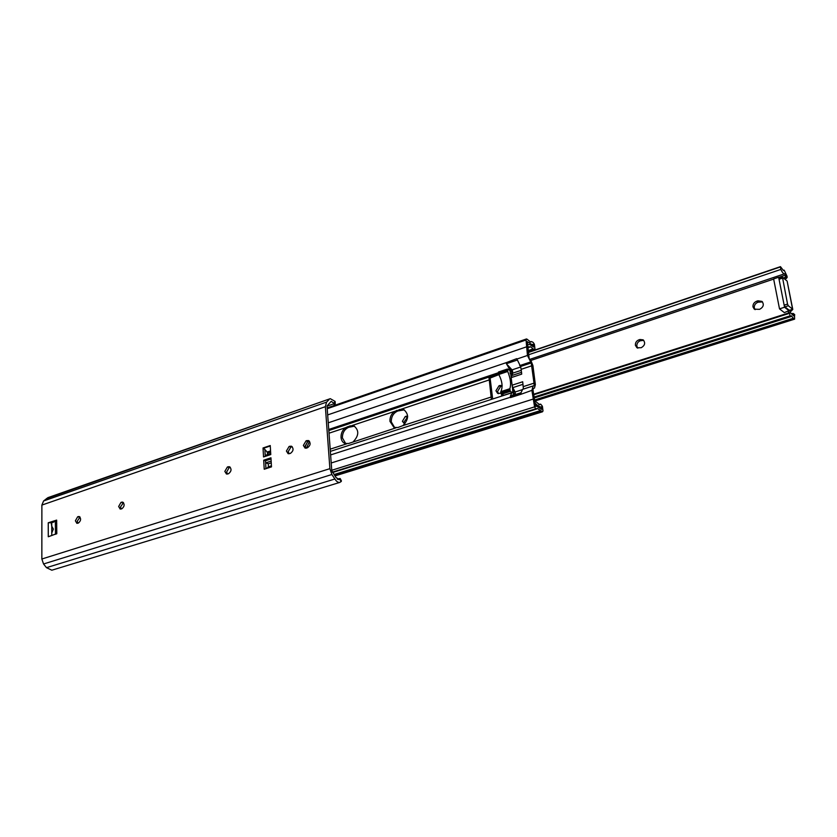 <?xml version="1.0" encoding="UTF-8"?>
<svg xmlns="http://www.w3.org/2000/svg" width="837" height="837" viewBox="0 0 837 837"><rect width="100%" height="100%" fill="white"/><g stroke="black" fill="none" stroke-linecap="round" stroke-linejoin="round"><path stroke-width="1.26" d="M306.07 448.213L305.149 446.037L307.859 441.434L309.251 441.036M306.08 440.827L303.36 445.441L305.076 448.109L307.441 447.816C310.611 445.378 310.945 442.951 308.466 440.534L306.08 440.827L307.859 441.434M289.11 453.79L288.21 451.624L290.889 447.073L292.197 446.676M289.1 446.477L286.411 451.038L288.116 453.706L290.397 453.413C293.536 450.986 293.871 448.569 291.402 446.184L289.1 446.477L290.889 447.073M227.486 474.066L226.66 471.932L229.212 467.538L230.248 467.203M227.392 466.994L224.829 471.398L226.482 474.035L228.511 473.742C231.504 471.336 231.807 468.992 229.432 466.701L227.392 466.994L229.212 467.538M121.208 509.001L120.518 506.94L123.489 502.618M120.999 502.367L118.655 506.49L120.183 509.074L121.825 508.791C124.567 506.448 124.839 504.209 122.652 502.095L120.999 502.367L122.861 502.828M77.904 523.23L77.276 521.21L80.007 517.046M77.653 516.785L75.393 520.792L76.868 523.334L78.375 523.073C81.011 520.75 81.273 518.563 79.18 516.513L77.653 516.785L79.525 517.214M265.266 456.385L264.879 449.5L263.027 447.983L263.529 456.96L270.769 454.564L270.246 445.546L263.027 447.983M263.707 460.204L264.22 469.233L271.481 466.879L270.958 457.808L263.707 460.204L265.517 460.758L271.021 458.948M271.146 461.093L265.632 462.903L265.957 468.668L265.517 460.758M327.026 406.154L334.434 403.591L331.201 401.321L327.016 406.029L331.766 470.603L335.982 477.456L339.194 479.632L340.157 478.513L341.433 480.93L340.01 482.353L51.821 570.206L46.485 567.664L43.555 563.981L41.85 559.011L41.881 505.088L43.576 500.976L47.929 497.638L330.28 398.684L335.103 401.404L335.26 403.664M46.453 498.611L330.28 398.684M334.005 405.579L334.434 403.591M48.253 522.78L56.644 520.101L56.79 533.629L48.274 536.758L48.253 522.78L51.737 522.675L56.749 521.074M337.928 479.496L340.104 478.827M337.206 479.026L340.157 478.513M340.01 482.353C338.19 482.729 336.484 481.62 334.894 479.005L331.881 474.516L329.893 468.668L325.363 406.688L326.566 402.126L329.014 399.667M46.485 567.664L334.894 479.005M266.658 468.438L268.415 466.816L268.248 463.834L271.251 462.851M268.081 467.642L271.46 466.544M268.415 466.816L271.418 465.832M267.714 454.564L267.181 452.053L264.879 449.5L265.203 455.391L270.707 453.57M267.631 453.12L270.623 452.126M267.181 452.053L270.55 450.923M263.697 448.193L270.267 445.985M268.447 463.771L265.632 462.903M51.842 526.358L53.359 529.099L51.758 532.928L51.758 535.46M55.483 534.309L55.368 523.188L56.194 521.252M51.224 522.905L51.748 526.337M401.404 409.136L394.572 411.406C391.339 413.855 389.791 417.171 389.948 421.356L393.945 427.425L398.014 427.487L402.932 425.604C408.833 419.483 409.084 414.137 403.696 409.575L401.404 409.136L489.279 379.914L491.371 399.416M394.708 427.665L391.277 421.869C391.256 416.596 393.432 412.965 397.816 410.977L404.261 409.848M353.298 441.674C359.021 435.564 359.23 430.302 353.925 425.907L350.096 425.866L345.514 427.717C342.427 430.082 340.931 433.315 341.036 437.416C341.36 440.492 342.678 442.511 345.001 443.484L348.621 443.484L396.058 427.822M345.765 443.694L342.385 437.897C342.417 432.729 344.52 429.193 348.684 427.299L354.511 426.169M306.509 448.119L309.512 441.319M307.493 441.58L305.243 446.728M512.098 385.198L511.166 377.633L521.713 374.129L511.135 377.623L512.809 373.124L512.035 369.881L520.666 366.993M515.435 394.52L515.121 391.998L521.744 389.864M402.932 425.604L491.267 396.989M352.011 425.552L394.572 411.406M330.186 449.166L346.759 443.798M329.014 433.2L345.514 427.717M512.579 389.697L513.866 390.032L514.033 391.454L513.144 394.897L511.606 395.755M512.61 389.446L512.799 392.679L511.794 392.825L510.382 396.142L521.012 392.731L522.654 389.341M532.918 365.591L535.356 384.57L534.508 388.023L532.991 388.588L533.127 390.889L535.607 406.332L536.632 406.144L541.591 409.387L541.33 406.813L540.367 407.002L537.375 405.275L535.01 403.068L534.644 400.641L539.645 404.689L540.786 404.229L542.407 406.259L543.014 410.936L542.491 411.794L537.375 408.477L535.711 408.822L534.571 406.876L531.893 390.356L533.159 385.93L534.152 385.784L534.016 383.147L531.223 362.944L527.456 355.463L526.044 339.968L526.797 339.027L530.7 342.061L531.589 341.569L533.169 342.417L534.383 344.248L534.969 348.788L533.692 349.332L530.585 346.811L527.791 346.916L527.551 344.624L529.821 344.541L533.608 347.052L533.211 344.478L531.464 344.342L527.341 341.642L529.151 358.581L531.024 360.81L532.918 365.591M510.654 373.438L511.899 374.045L511.731 372.632L509.848 367.914L506.448 363.76L510.026 370.017L510.256 373.731L511.397 373.794M492.679 398.987L490.105 378.073L498.862 374.631M523.407 389.069L522.696 381.766L512.066 385.208L512.819 387.625L523.01 384.309M523.303 386.621L534.016 383.147M521.671 373.574L521.137 369.326L531.798 365.779M509.451 370.216L510.026 370.017M521.137 369.326L520.572 366.501L516.753 358.675L506.228 362.651L516.722 358.665M520.572 366.501L531.223 362.944M521.116 393.808L521.043 392.72L521.169 394.206L531.893 390.356M328.826 430.532L488.871 377.089L489.279 379.914M529.978 342.04L531.265 341.601L529.978 342.04M528.074 351.247L533.692 349.332M528.001 350.672L533.148 348.914M527.634 347.857L530.355 346.926M539.405 407.41L541.33 406.813M535.513 405.861L537.375 405.275M538.819 404.585L540.273 404.125M334.894 475.834L542.135 411.783M334.277 474.914L540.535 411.04M334.036 474.548L540.158 410.664M331.211 462.987L533.012 399.123M521.137 394.185L510.476 397.606L521.169 394.206M501.101 396.267L502.252 394.625M498.256 373.951L488.871 377.089M327.675 414.922L526.358 346.895M515.121 391.998L512.819 387.625M512.035 369.881L507.892 365.34M510.476 397.606L510.35 396.152M522.759 382.342L522.665 381.756M506.448 363.76L506.228 362.651L328.25 422.821M516.994 360.192L516.774 359.083L527.456 355.463M512.809 373.124L521.263 370.32M506.406 363.718L516.963 360.151M501.332 394.3L500.819 391.664C502.985 386.966 502.305 381.243 498.768 374.474L507.735 371.482C510.57 378.512 511.271 384.267 509.838 388.734L510.308 391.392L512.37 392.574L504.094 395.242L501.332 394.3L510.308 391.392M507.735 371.482L507.452 369.012L509.513 370.247M507.358 369.117L498.496 372.015L498.768 374.474M512.704 371.147L511.417 371.115M515.466 394.447L514.012 393.4M512.662 389.467L512.254 386.16M511.104 376.744L510.779 374.055M226.817 472.895L226.66 471.953M755.11 309.648L754.304 307.932C754.085 305.264 755.309 303.36 757.966 302.22L762.507 301.916M756.658 301.215C754.001 302.366 752.777 304.27 752.997 306.949L754.304 309.167L759.598 309.334C763.47 307.179 764.275 304.532 762.005 301.414L757.966 300.786L756.658 301.215L757.966 302.22M637.815 348.161L636.842 346.173C636.706 343.62 637.825 341.82 640.232 340.774L643.716 340.335M638.777 339.895C636.371 340.941 635.241 342.751 635.388 345.304L636.957 347.773L641.247 347.711C644.992 345.419 645.62 342.793 643.119 339.843L639.96 339.508L638.777 339.895L640.232 340.774M498.57 393.672L497.534 391.528L500.61 386.506L502.127 386.045M502.116 385.428L499.019 385.752L495.933 390.785L497.659 393.411L500.767 393.254M404.857 423.899L404.083 421.953L407.64 416.952M407.64 416.104L405.275 416.512L402.398 421.293L404.689 424.097M784.646 278.983L786.581 278.323L785.315 277.267L783.38 277.926M789.573 312.651L792.785 309.449L789.228 310.36M788.433 311.312L788.381 313.038M794.512 314.471L794.606 319.148L793.894 318.897L791.3 315.779L790.714 316.668L790.055 315.852L789.553 313.31L790.222 312.452L793.696 315.915L793.288 313.509L792.001 313.54M789.364 311.019L784.562 307.231L779.509 308.863L784.332 312.619L792.576 309.146L787.157 281.253M785.315 277.267L785.765 275.028L784.541 273.804C783.516 273.94 782.292 272.485 780.837 269.43L780.45 266.647L783.453 270.529L784.175 270.152L787.073 276.294L786.581 278.323M788.883 309.972L784.928 306.844L784.154 305.17L787.544 304.072L788.308 305.756L792.576 309.146M779.31 278.449L782.469 277.267L786.926 280.876M782.469 277.267L787.544 304.072M534.676 400.672L793.894 318.897M534.341 400.065L793.413 318.248M534.006 397.732L790.348 316.48M533.922 397.115L790.055 315.852M533.629 394.802L789.553 313.31M528.524 354.783L780.837 269.43M528.231 352.523L780.346 266.951M528.21 352.283L780.45 266.647M784.154 305.17L779.048 279.276L782.396 278.156M779.121 278.386L779.048 279.276M779.77 278.166L778.64 277.246L773.629 278.92L779.509 308.863M784.562 307.231L778.64 277.246M43.555 563.981L331.881 474.516M41.85 559.011L329.893 468.668M41.881 505.088L325.363 406.688M43.576 500.976L326.566 402.126M341.172 481.62L339.895 479.193M334.141 402.963L335.103 401.404M51.737 522.675L51.758 535.575M78.322 516.565L79.892 516.921M121.7 502.137L123.447 502.566M228.177 466.732L229.997 467.276M289.947 446.194L291.736 446.791M306.949 440.544L308.717 441.151M56.571 533.933L55.388 533.692M56.759 523.491L55.368 523.188M396.456 410.444L397.816 410.977M347.313 426.797L348.684 427.299M519.683 365.612L530.344 362.044M531.809 345.179L533.305 344.666M531.621 345.022L533.211 344.478M332.571 472.361L536.109 409M332.415 472.131L535.711 408.822M331.745 470.268L534.571 406.876M330.615 454.92L510.434 397.24M328.742 429.475L498.329 372.747M508.226 369.441L509.137 369.138M327.215 408.718L526.044 339.968M510.424 397.188L521.085 393.767M511.365 375.687L521.514 372.329M497.795 373.846L498.653 374.254M488.923 376.807L490.336 377.477M488.798 377.456L490.105 378.073M350.096 425.866L351.477 426.368M399.395 409.46L400.745 410.004M500.819 391.664L509.838 388.734M498.402 373.407L507.431 370.393M498.297 372.559L507.327 369.535M503.926 395.231L512.244 392.553M500.788 393.411L509.869 390.46M500.683 392.553L509.764 389.603M499.019 385.752L500.61 386.506M405.275 416.512L406.96 417.171M783.568 277.853L784.844 278.909M789.961 309.983L791.195 310.956M530.763 360.496L773.67 279.087M778.797 277.371L785.765 275.028M793.152 315.298L793.758 315.11M794.784 314.9L793.518 313.906M534.016 397.878L790.494 316.606M785.995 276.21L787.261 277.267M784.928 306.844L788.308 305.756M406.217 416.198L407.64 416.763M500.045 385.418L501.645 386.16M639.96 339.508L641.404 340.387M757.966 300.786L759.274 301.791M335.302 403.601L334.35 405.16M522.424 389.393L533.159 385.93M528.116 351.592L534.414 349.458M530.794 344.572L531.464 344.342M535.638 406.458L536.632 406.144M539.321 407.326L540.367 407.002M334.957 475.929L542.491 411.794M332.666 472.497L536.559 409.052M330.353 451.373L511.794 392.825M327.162 407.943L526.421 338.975M498.496 372.015L507.452 369.012M535.01 400.986L794.606 319.148M534.037 397.993L790.714 316.668M533.556 394.248L790.222 312.452M529.811 359.366L784.541 273.804M787.146 281.201L792.785 309.449M793.288 313.509L794.554 314.503"/></g></svg>
